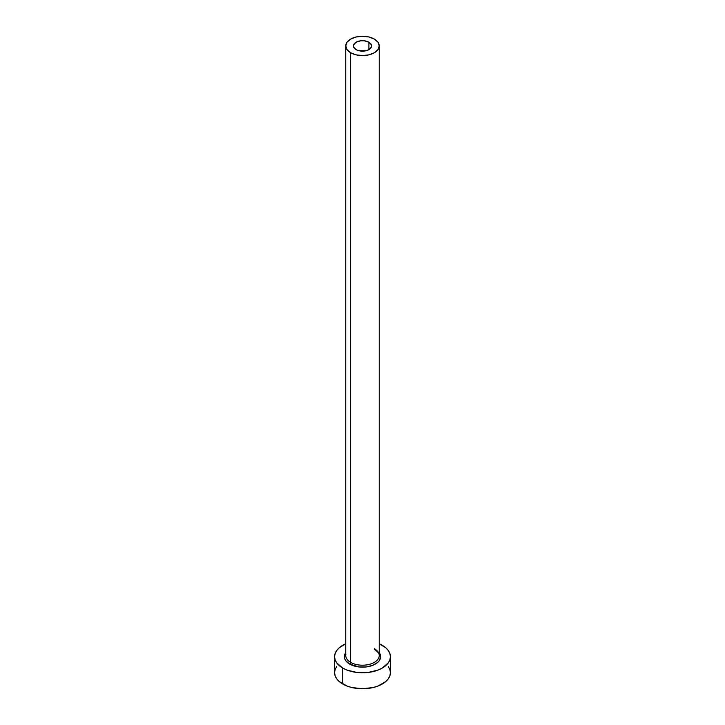 <?xml version="1.0" encoding="UTF-8"?>
<svg xmlns="http://www.w3.org/2000/svg" width="725" height="725" viewBox="0 0 725 725"><rect width="100%" height="100%" fill="white"/><g stroke="black" fill="none" stroke-linecap="round" stroke-linejoin="round"><path stroke-width="1.09" d="M356.084 49.626A9.072 5.238 180 0 1 353.428 45.92A9.072 5.238 180 0 1 359.029 41.08A9.072 5.238 180 0 1 368.916 42.213L368.916 49.626L365.971 50.759L359.029 50.759L356.084 49.626L353.601 46.944L353.601 44.896L356.084 42.213L360.733 40.781L364.267 40.781L368.916 42.213L371.399 44.896L371.399 46.944L368.916 49.626L368.916 42.213A9.072 5.238 180 0 1 371.572 45.92A9.072 5.238 180 0 1 365.971 50.759A9.072 5.238 180 0 1 356.084 49.626M345.907 654.24A16.747 9.67 0 0 0 350.655 662.378A1.396 0.807 -60 0 1 349.667 664.091A18.143 10.476 180 0 1 345.752 652.654L344.357 656.687L344.71 658.726L345.734 660.692L349.667 664.091A1.396 0.807 120 0 0 350.655 662.378A16.747 9.67 0 0 0 368.907 664.472A16.747 9.67 0 0 0 379.248 655.545L379.248 45.92A16.747 9.67 180 0 1 368.907 54.855A16.747 9.67 180 0 1 350.655 52.753L350.655 662.378L350.655 52.753A16.747 9.67 180 0 1 345.752 45.92A16.747 9.67 180 0 1 356.093 36.984A16.747 9.67 180 0 1 374.345 39.078A16.747 9.67 180 0 1 379.248 45.92L377.97 42.222L374.345 39.078L368.907 36.984L362.5 36.25L356.093 36.984L350.655 39.078L347.03 42.222L345.752 45.92L347.03 49.617L350.655 52.753L356.093 54.855L362.5 55.589L368.907 54.855L374.345 52.753L377.97 49.617L379.248 45.92M336.717 666.465L335.122 669.492L334.587 672.637A27.913 16.113 0 0 0 342.762 684.028L342.762 668.078L346.994 670.081L357.053 672.492L367.947 672.492L378.006 670.081L382.238 668.078L388.283 662.849L389.878 659.822L390.413 656.687L389.878 653.542L388.283 650.515L385.709 647.733L379.248 643.791A27.913 16.113 180 0 1 382.238 645.286A27.913 16.113 180 0 1 390.413 656.687A27.913 16.113 180 0 1 373.185 671.567A27.913 16.113 180 0 1 342.762 668.078L342.762 684.028A27.913 16.113 0 0 0 373.185 687.527A27.913 16.113 0 0 0 390.413 672.637L389.878 669.492L388.283 666.465M342.762 668.078A27.913 16.113 180 0 1 334.587 656.687A27.913 16.113 180 0 1 345.752 643.791L339.291 647.733L336.717 650.515L335.122 653.542L334.587 656.687L335.122 659.822L336.717 662.849L342.762 668.078M379.248 652.654L380.643 656.687L379.266 660.692L377.589 662.505L372.577 665.396L366.043 666.955L358.957 666.955L349.667 664.091A18.143 10.476 180 0 0 372.596 665.387A18.143 10.476 180 0 0 379.248 652.654M334.587 656.687L334.587 672.637L335.122 675.782L336.717 678.799L339.291 681.591L346.994 686.031L351.815 687.527L362.5 688.75L373.185 687.527L378.006 686.031L385.709 681.591L388.283 678.799L389.878 675.782L390.413 672.637L390.413 656.687M345.752 45.92L345.752 655.545A16.747 9.67 0 0 0 350.655 662.378A16.747 9.67 0 0 0 367.856 664.707A16.747 9.67 0 0 0 379.093 656.841A16.747 9.67 0 0 0 374.345 648.703M379.248 655.545C380.09 654.648 378.55 652.582 374.635 649.346"/></g></svg>
